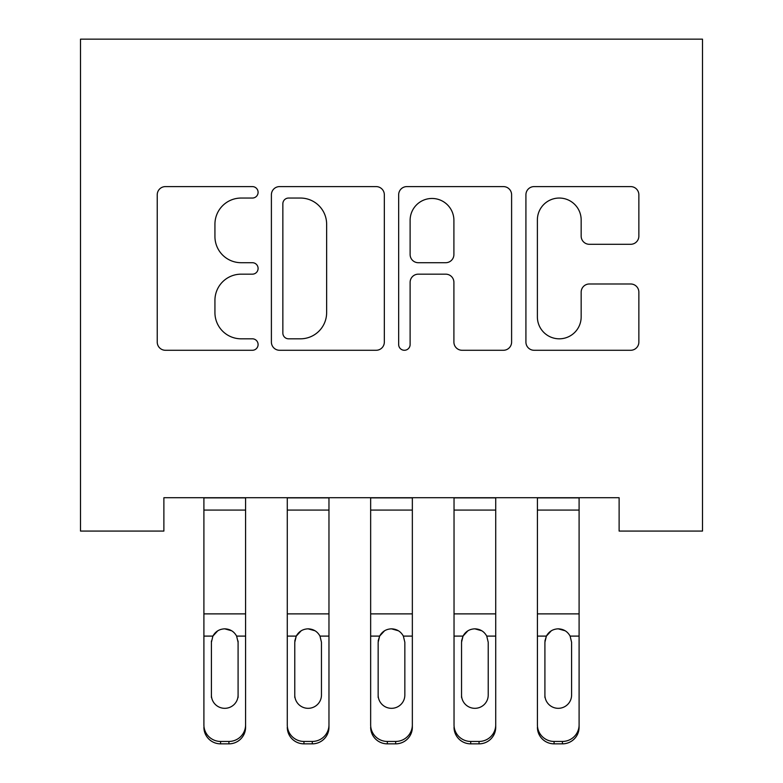 <?xml version="1.0" encoding="UTF-8"?>
<svg xmlns="http://www.w3.org/2000/svg" width="783" height="783" viewBox="0 0 783 783"><rect width="100%" height="100%" fill="white"/><g stroke="black" fill="none" stroke-linecap="round" stroke-linejoin="round"><path stroke-width="1.17" d="M258.096 192.324A5.726 5.726 0 0 0 252.371 186.599L165.419 186.599A8.182 8.182 0 0 0 157.236 194.781L157.236 342.093A8.182 8.182 0 0 0 165.419 350.275L252.371 350.275A5.726 5.726 0 0 0 258.096 344.549A5.726 5.726 0 0 0 252.371 338.814L241.115 338.814A26.191 26.191 0 0 1 214.934 312.632L214.934 300.349A26.191 26.191 0 0 1 241.115 274.167L252.371 274.167A5.726 5.726 0 0 0 258.096 268.432A5.726 5.726 0 0 0 252.371 262.706L241.115 262.706A26.191 26.191 0 0 1 214.934 236.515L214.934 224.241A26.191 26.191 0 0 1 241.115 198.05L252.371 198.05A5.726 5.726 0 0 0 258.096 192.324M630.677 244.296A8.182 8.182 0 0 0 638.859 236.114L638.859 194.781A8.182 8.182 0 0 0 630.677 186.599L534.104 186.599A8.182 8.182 0 0 0 525.922 194.781L525.922 342.093A8.182 8.182 0 0 0 534.104 350.275L630.677 350.275A8.182 8.182 0 0 0 638.859 342.093L638.859 292.167A8.182 8.182 0 0 0 630.677 283.984L589.345 283.984A8.182 8.182 0 0 0 581.162 292.167L581.162 316.929A21.895 21.895 0 0 1 559.268 338.814A21.895 21.895 0 0 1 537.383 316.929L537.383 219.945A21.895 21.895 0 0 1 559.268 198.05A21.895 21.895 0 0 1 581.162 219.945L581.162 236.114A8.182 8.182 0 0 0 589.345 244.296L630.677 244.296M619.118 497.724L163.882 497.724L163.882 531.07L80.502 531.07L80.502 39.15L702.498 39.15L702.498 531.07L619.118 531.07L619.118 497.724M384.336 194.781A8.182 8.182 0 0 0 376.153 186.599L279.58 186.599A8.182 8.182 0 0 0 271.398 194.781L271.398 342.093A8.182 8.182 0 0 0 279.58 350.275L376.153 350.275A8.182 8.182 0 0 0 384.336 342.093L384.336 194.781M406.847 186.599L503.42 186.599A8.182 8.182 0 0 1 511.602 194.781L511.602 342.093A8.182 8.182 0 0 1 503.42 350.275L462.087 350.275A8.182 8.182 0 0 1 453.905 342.093L453.905 282.35A8.182 8.182 0 0 0 445.723 274.167L418.298 274.167A8.182 8.182 0 0 0 410.116 282.35L410.116 344.549A5.726 5.726 0 0 1 404.39 350.275A5.726 5.726 0 0 1 398.664 344.549L398.664 194.781A8.182 8.182 0 0 1 406.847 186.599M288.584 198.05A5.726 5.726 0 0 0 282.859 203.786L282.859 333.088A5.726 5.726 0 0 0 288.584 338.814L300.457 338.814A26.191 26.191 0 0 0 326.638 312.632L326.638 224.241A26.191 26.191 0 0 0 300.457 198.05L288.584 198.05M453.905 220.356A21.895 21.895 0 0 0 432.01 198.461A21.895 21.895 0 0 0 410.116 220.356L410.116 254.524A8.182 8.182 0 0 0 418.298 262.706L445.723 262.706A8.182 8.182 0 0 0 453.905 254.524L453.905 220.356M203.903 638.497L203.903 724.882A16.678 16.56 -0 0 0 220.581 741.442L228.92 741.442A16.678 16.56 -0 0 0 245.588 724.882L245.588 727.29A16.678 16.56 180 0 1 228.92 743.85L228.92 741.442M245.588 638.497L245.588 727.29M238.091 697.467L238.091 695.069A13.34 13.252 180 0 1 224.75 708.321A13.34 13.252 180 0 0 238.091 695.069L238.091 641.003M211.41 697.467L211.41 695.069A13.34 13.252 180 0 0 224.75 708.321A13.34 13.252 180 0 1 211.41 695.069L211.41 641.003M217.782 630.795L212.888 636.099L211.41 642.256L212.888 636.099C215.462 631.46 219.416 629.043 224.75 628.837C230.065 629.033 234.019 631.45 236.613 636.099L238.091 642.256M231.709 630.795L224.75 628.837M245.588 497.724L245.588 724.882M203.903 497.724L203.903 724.882M220.581 741.442L220.581 743.85L228.92 743.85M220.581 743.85A16.678 16.56 180 0 1 203.903 727.29M287.283 638.497L287.283 724.882A16.678 16.56 -0 0 0 303.951 741.442L312.29 741.442A16.678 16.56 -0 0 0 328.968 724.882L328.968 727.29A16.678 16.56 180 0 1 312.29 743.85L312.29 741.442M321.461 695.069L321.461 642.256L321.461 695.069A13.34 13.252 180 0 1 308.12 708.321A13.34 13.252 180 0 0 321.461 695.069M294.78 697.467L294.78 695.069A13.34 13.252 180 0 0 308.12 708.321M301.161 630.795L296.258 636.099L294.78 641.003M315.089 630.795L308.12 628.837C313.435 629.033 317.389 631.45 319.983 636.099L321.461 642.256M370.653 638.497L370.653 724.882A16.678 16.56 -0 0 0 387.331 741.442L395.669 741.442A16.678 16.56 -0 0 0 412.347 724.882L412.347 727.29A16.678 16.56 180 0 1 395.669 743.85L395.669 741.442M404.84 695.069L404.84 642.256L404.84 695.069A13.34 13.252 180 0 1 391.5 708.321A13.34 13.252 180 0 0 404.84 695.069M378.16 697.467L378.16 695.069A13.34 13.252 180 0 0 391.5 708.321M384.541 630.795L379.638 636.099L378.16 641.003M398.459 630.795L391.5 628.837C396.815 629.033 400.769 631.45 403.362 636.099L404.84 642.256M328.968 497.724L328.968 724.882M287.283 497.724L287.283 724.882M303.951 741.442L303.951 743.85L312.29 743.85M303.951 743.85A16.678 16.56 180 0 1 287.283 727.29M287.283 636.099L296.258 636.099L294.78 642.256L294.78 695.069M296.258 636.099C298.842 631.46 302.796 629.043 308.12 628.837M412.347 497.724L412.347 724.882M370.653 497.724L370.653 724.882M387.331 741.442L387.331 743.85L395.669 743.85M387.331 743.85A16.678 16.56 180 0 1 370.653 727.29M370.653 636.099L379.638 636.099L378.16 642.256L378.16 695.069M379.638 636.099C382.212 631.46 386.166 629.043 391.5 628.837M454.032 638.497L454.032 724.882A16.678 16.56 -0 0 0 470.71 741.442L479.049 741.442A16.678 16.56 -0 0 0 495.717 724.882L495.717 727.29A16.678 16.56 180 0 1 479.049 743.85L479.049 741.442M488.22 695.069L488.22 642.256L488.22 695.069A13.34 13.252 180 0 1 474.88 708.321A13.34 13.252 180 0 0 488.22 695.069M461.539 697.467L461.539 695.069A13.34 13.252 180 0 0 474.88 708.321M467.911 630.795L463.017 636.099L461.539 641.003M481.839 630.795L474.88 628.837C480.194 629.033 484.148 631.45 486.742 636.099L488.22 642.256M537.412 638.497L537.412 724.882A16.678 16.56 -0 0 0 554.08 741.442L562.419 741.442A16.678 16.56 -0 0 0 579.097 724.882L579.097 727.29A16.678 16.56 180 0 1 562.419 743.85L562.419 741.442M571.59 695.069L571.59 642.256L571.59 695.069A13.34 13.252 180 0 1 558.25 708.321A13.34 13.252 180 0 0 571.59 695.069M544.909 697.467L544.909 695.069A13.34 13.252 180 0 0 558.25 708.321M551.291 630.795L546.387 636.099L544.909 641.003M565.218 630.795L558.25 628.837C563.564 629.033 567.528 631.45 570.112 636.099L571.59 642.256M495.717 497.724L495.717 724.882M454.032 497.724L454.032 724.882M470.71 741.442L470.71 743.85L479.049 743.85M470.71 743.85A16.678 16.56 180 0 1 454.032 727.29M454.032 636.099L463.017 636.099L461.539 642.256L461.539 695.069M463.017 636.099C465.591 631.46 469.546 629.043 474.88 628.837M579.097 497.724L579.097 727.29M537.412 497.724L537.412 724.882M554.08 741.442L554.08 743.85L562.419 743.85M554.08 743.85A16.678 16.56 180 0 1 537.412 727.29M537.412 636.099L546.387 636.099L544.909 642.256L544.909 695.069M546.387 636.099C548.971 631.46 552.925 629.043 558.25 628.837M203.903 497.89L245.588 497.89M236.613 636.099L245.588 636.099M203.903 636.099L212.888 636.099M203.903 613.882L245.588 613.882M203.903 510.076L245.588 510.076M287.283 497.89L328.968 497.89M319.983 636.099L328.968 636.099M287.283 613.882L328.968 613.882M287.283 510.076L328.968 510.076M370.653 497.89L412.347 497.89M403.362 636.099L412.347 636.099M370.653 613.882L412.347 613.882M370.653 510.076L412.347 510.076M454.032 497.89L495.717 497.89M486.742 636.099L495.717 636.099M454.032 613.882L495.717 613.882M454.032 510.076L495.717 510.076M537.412 497.89L579.097 497.89M570.112 636.099L579.097 636.099M537.412 613.882L579.097 613.882M537.412 510.076L579.097 510.076"/></g></svg>
